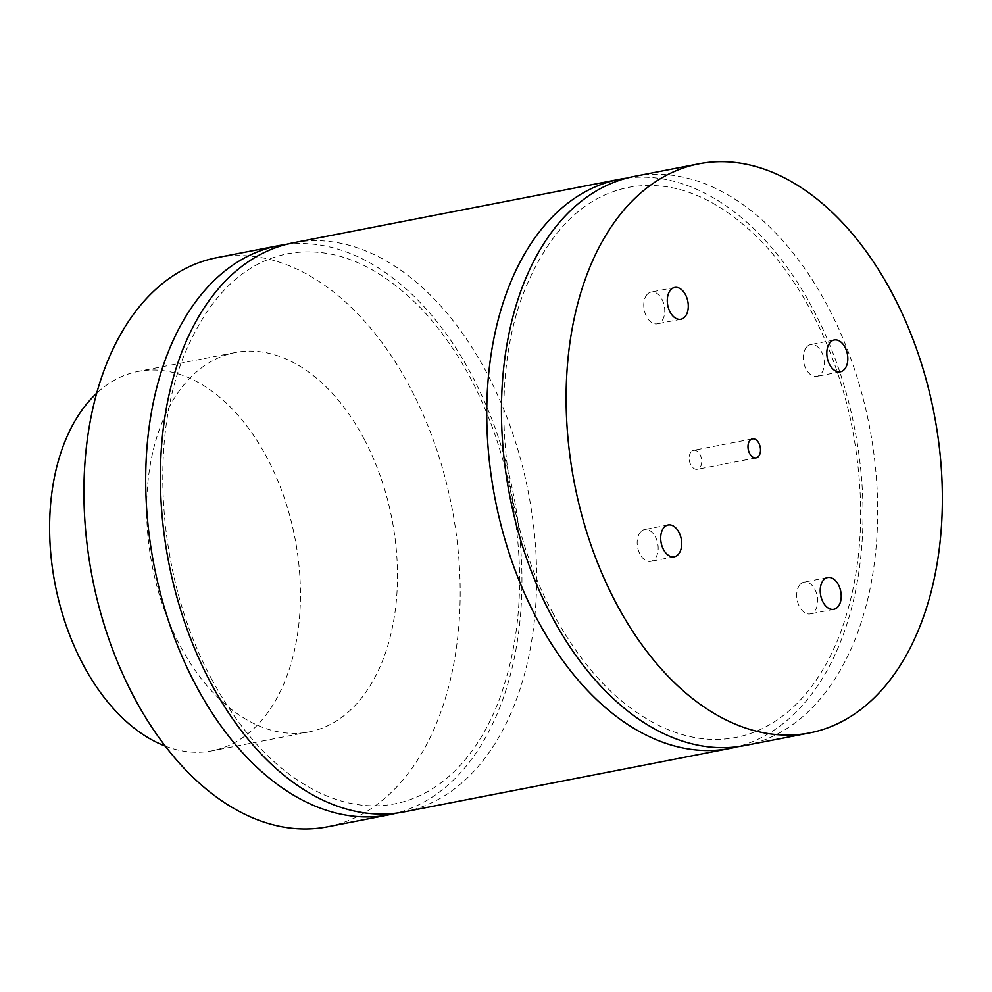 <?xml version="1.0" encoding="UTF-8"?>
<svg xmlns="http://www.w3.org/2000/svg" width="992" height="992" viewBox="0 0 992 992"><rect width="100%" height="100%" fill="white"/><g stroke="black" fill="none" stroke-linecap="round" stroke-linejoin="round"><path stroke-width="0.74" stroke-dasharray="4.96 3.72" d="M691.201 451.782A9.66 6.101 79 0 0 690.01 463.066A9.66 6.101 79 0 0 697.302 469.315A9.66 6.101 79 0 0 701.443 458.664A9.66 6.101 79 0 0 693.606 450.343A9.66 6.101 79 0 0 691.201 451.782M800.085 584.499A16.182 10.23 79 0 0 798.089 603.409A16.182 10.23 79 0 0 810.29 613.887A16.182 10.23 79 0 0 817.234 596.043A16.182 10.23 79 0 0 804.103 582.106A16.182 10.23 79 0 0 800.085 584.499M647.156 294.438A16.182 10.23 79 0 0 645.16 313.348A16.182 10.23 79 0 0 657.361 323.826A16.182 10.23 79 0 0 664.305 305.982A16.182 10.23 79 0 0 651.174 292.045A16.182 10.23 79 0 0 647.156 294.438M806.67 346.977A16.182 10.23 79 0 0 804.686 365.887A16.182 10.23 79 0 0 816.887 376.365A16.182 10.23 79 0 0 823.831 358.521A16.182 10.23 79 0 0 810.7 344.584A16.182 10.23 79 0 0 806.67 346.977M640.559 531.96A16.182 10.23 79 0 0 638.563 550.87A16.182 10.23 79 0 0 650.777 561.348A16.182 10.23 79 0 0 657.721 543.504A16.182 10.23 79 0 0 644.589 529.567A16.182 10.23 79 0 0 640.559 531.96M285.82 244.503A289.875 183.198 -101 0 1 472.242 376.08A289.875 183.198 -101 0 1 396.502 813.105M403.905 811.915A289.875 183.198 79 0 0 528.327 492.367A289.875 183.198 79 0 0 293.124 242.829M626.882 178.114A289.875 183.198 -101 0 1 854.695 428.829A289.875 183.198 -101 0 1 737.564 746.703M744.967 745.513A289.875 183.198 79 0 0 827.998 306.826A289.875 183.198 79 0 0 634.186 176.44M165.317 746.133A193.254 122.128 79 0 0 211.966 750.832A193.254 122.128 79 0 0 267.319 458.378A193.254 122.128 79 0 0 138.111 371.442A193.254 122.128 79 0 0 96.633 393.303M364.349 439.481A193.254 122.128 79 0 0 235.141 352.557A193.254 122.128 79 0 0 152.185 565.589A193.254 122.128 79 0 0 308.996 731.947A193.254 122.128 79 0 0 364.349 439.481M327.459 826.795A289.875 183.198 79 0 0 410.49 388.108A289.875 183.198 79 0 0 216.678 257.709M752.407 438.898L693.606 450.343M756.102 457.87L697.302 469.315M827.626 577.53L804.103 582.106M833.813 609.299L810.29 613.887M674.696 287.469L651.174 292.045M680.884 319.25L657.361 323.826M834.222 340.008L810.7 344.584M840.41 371.789L816.887 376.365M668.112 524.991L644.589 529.567M674.287 556.76L650.777 561.348M211.284 678.441C241.527 734.539 277.909 772.78 320.416 793.178C345.886 804.909 370.586 808.48 394.556 803.88C410.986 800.705 426.424 793.736 440.857 782.973C465.322 764.572 484.679 737.093 498.939 700.538C522.449 636.566 525.884 564.696 509.268 484.939C492.751 412.92 463.599 354.33 421.823 309.169C377.766 264.207 333.138 245.706 287.928 253.692C242.99 262.62 208.208 296.906 183.582 356.55C147.634 445.954 159.154 582.118 211.284 678.441M552.346 612.052C582.589 668.137 618.971 706.378 661.478 726.776C686.948 738.519 711.648 742.09 735.618 737.49C752.048 734.316 767.486 727.347 781.919 716.584C806.384 698.182 825.741 670.704 840.001 634.148C863.511 570.177 866.946 498.306 850.342 418.537C833.813 346.53 804.661 287.94 762.885 242.78C718.828 197.805 674.2 179.316 628.99 187.302C584.052 196.218 549.27 230.504 524.644 290.16C488.696 379.564 500.216 515.716 552.346 612.052M235.141 352.557L138.111 371.442M308.996 731.947L211.966 750.832"/><path stroke-width="1.49" d="M750.014 440.324A9.66 6.101 -101 0 1 752.407 438.898A9.66 6.101 -101 0 1 760.244 447.218A9.66 6.101 -101 0 1 756.102 457.87A9.66 6.101 -101 0 1 748.824 451.62A9.66 6.101 -101 0 1 750.014 440.324M823.608 579.911A16.182 10.23 -101 0 1 827.626 577.53A16.182 10.23 -101 0 1 840.757 591.455A16.182 10.23 -101 0 1 833.813 609.299A16.182 10.23 -101 0 1 821.612 598.833A16.182 10.23 -101 0 1 823.608 579.911M670.679 289.862A16.182 10.23 -101 0 1 674.696 287.469A16.182 10.23 -101 0 1 687.828 301.407A16.182 10.23 -101 0 1 680.884 319.25A16.182 10.23 -101 0 1 668.682 308.772A16.182 10.23 -101 0 1 670.679 289.862M830.192 342.401A16.182 10.23 -101 0 1 834.222 340.008A16.182 10.23 -101 0 1 847.354 353.946A16.182 10.23 -101 0 1 840.41 371.789A16.182 10.23 -101 0 1 828.196 361.311A16.182 10.23 -101 0 1 830.192 342.401M664.082 527.372A16.182 10.23 -101 0 1 668.112 524.991A16.182 10.23 -101 0 1 681.244 538.916A16.182 10.23 -101 0 1 674.287 556.76A16.182 10.23 -101 0 1 662.086 546.294A16.182 10.23 -101 0 1 664.082 527.372M396.502 813.105A289.875 183.198 -101 0 1 389.199 814.767A289.875 183.198 -101 0 1 195.387 684.381A289.875 183.198 -101 0 1 278.417 245.694A289.875 183.198 -101 0 1 285.82 244.503M619.479 179.304L293.124 242.829A289.875 183.198 79 0 0 210.081 681.516A289.875 183.198 79 0 0 403.905 811.915L730.261 748.377A289.875 183.198 -101 0 1 536.449 617.991A289.875 183.198 -101 0 1 619.479 179.304A289.875 183.198 -101 0 1 626.882 178.114M737.564 746.703A289.875 183.198 -101 0 1 730.261 748.377M698.864 163.854L634.186 176.44A289.875 183.198 79 0 0 551.143 615.127A289.875 183.198 79 0 0 744.967 745.513L809.646 732.927A289.875 183.198 -101 0 1 574.43 483.389A289.875 183.198 -101 0 1 698.864 163.854A289.875 183.198 -101 0 1 892.688 294.24A289.875 183.198 -101 0 1 809.646 732.927M96.633 393.303A193.254 122.128 79 0 0 55.155 584.474A193.254 122.128 79 0 0 165.317 746.133M278.417 245.694L216.678 257.709A289.875 183.198 79 0 0 92.244 577.257A289.875 183.198 79 0 0 327.459 826.795L389.199 814.767"/></g></svg>
